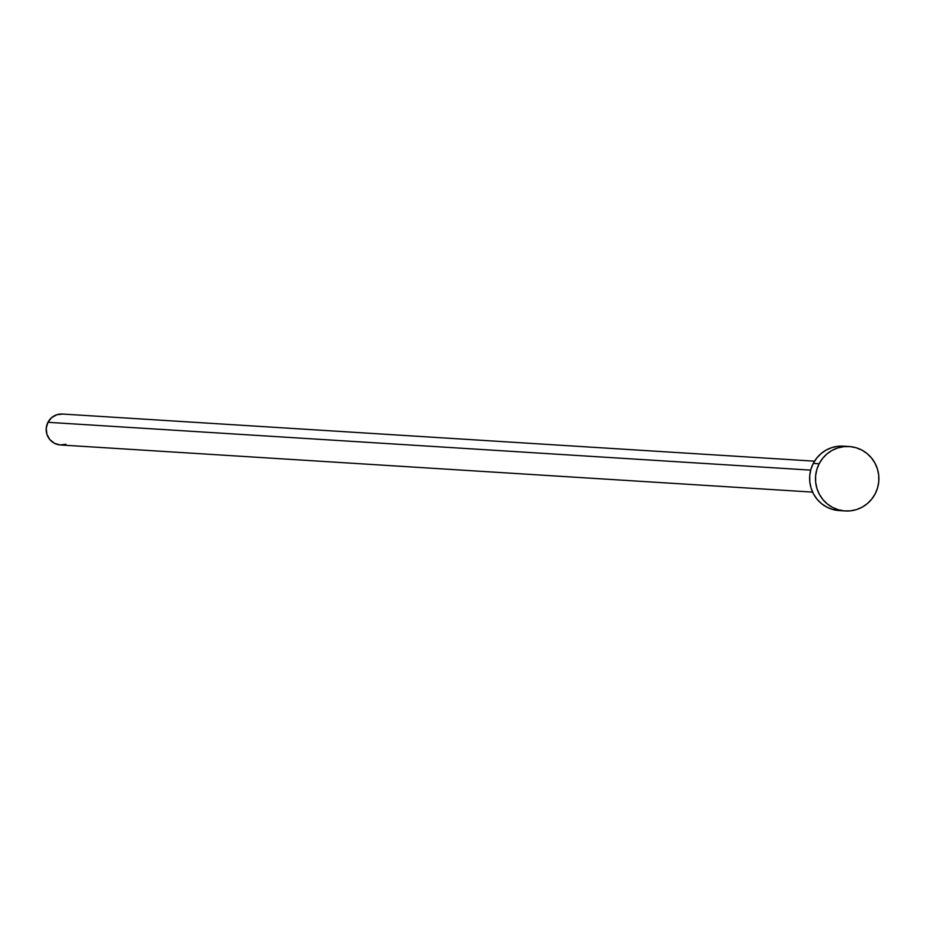 <?xml version="1.0" encoding="UTF-8"?>
<svg xmlns="http://www.w3.org/2000/svg" width="925" height="925" viewBox="0 0 925 925"><rect width="100%" height="100%" fill="white"/><g stroke="black" fill="none" stroke-linecap="round" stroke-linejoin="round"><path stroke-width="1.39" d="M814.543 461.17L62.38 414.03A15.494 15.216 93.6 0 0 47.938 422.309L810.693 470.12L47.938 422.309A15.494 15.216 93.6 0 0 60.437 444.96L812.601 492.112M819.122 463.783A32.282 31.704 -86.4 0 1 849.196 446.521A32.282 31.704 -86.4 0 1 875.235 493.719A32.282 31.704 -86.4 0 1 845.161 510.97A32.282 31.704 -86.4 0 1 819.122 463.783L813.272 463.413L819.122 463.783L822.533 458.488L826.904 453.967L832.049 450.406L837.772 447.943L843.866 446.648L850.075 446.59L856.18 447.769L861.938 450.14L867.13 453.608L871.558 458.048L875.038 463.275L877.455 469.102L878.715 475.3L878.75 481.624L877.582 487.845L875.235 493.719L871.812 499.003L867.453 503.524L862.308 507.085L856.573 509.559L850.491 510.843L844.271 510.901L838.166 509.721L832.419 507.351L827.228 503.882L822.799 499.442L819.319 494.216L816.902 488.388L815.642 482.191L815.607 475.866L816.775 469.646L819.122 463.783M849.196 446.521L843.346 446.162A32.282 31.704 93.6 0 0 813.272 463.413A32.282 31.704 93.6 0 0 839.31 510.6L845.161 510.97M838.42 510.531L832.327 509.351L826.568 506.981L821.377 503.512L816.948 499.084L813.468 493.846L811.052 488.018L809.791 481.833L809.757 475.496L810.924 469.276L813.272 463.413L816.694 458.118L821.053 453.608L826.198 450.047L831.922 447.573L838.015 446.278L844.236 446.232M65.918 444.289L60.009 444.937L54.321 443.225L49.707 439.433L46.874 434.126L46.25 428.113L47.938 422.309L51.673 417.603L56.888 414.712L62.796 414.065"/></g></svg>
